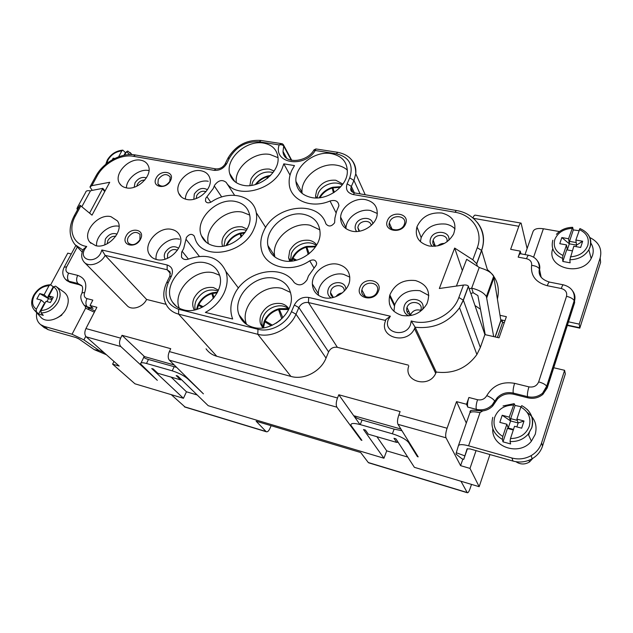 <?xml version="1.0" encoding="UTF-8"?>
<svg xmlns="http://www.w3.org/2000/svg" width="633" height="633" viewBox="0 0 633 633"><rect width="100%" height="100%" fill="white"/><g stroke="black" fill="none" stroke-linecap="round" stroke-linejoin="round"><path stroke-width="0.95" d="M409.994 313.857L409.567 314.609M89.285 308.311L89.055 308.754L88.161 307.915M88.778 309.49L89.055 308.754M79.22 339.106L75.81 337.492L48.132 329.666L43.724 327.221M81.886 206.635L90.448 190.897C87.504 190.375 85.922 190.81 85.716 192.21L77.479 207.292M79.117 206.825L76.949 208.265L77.455 209.871M50.656 284.858L67.763 253.153L71.276 253.983M79.165 284.684L77.954 283.513C76.276 281.424 76.182 278.702 77.669 275.371L68.57 273.124C67.082 276.439 67.185 279.145 68.886 281.234L65.634 279.454L66.861 280.625L70.105 282.397L79.165 284.684L81.744 285.879M103.907 352.526L99.041 350.484L83.92 339.889L72.059 334.232L44.263 326.406L40.647 324.642C37.212 321.849 35.899 317.869 36.714 312.71M72.059 334.232L85.613 308.176L85.186 306.174L83.967 305.035L87.251 306.823L93.067 308.358L90.036 305.486L92.822 300.113L86.99 298.602C84.45 297.676 83.667 295.714 84.624 292.715C87.449 283.75 85.131 277.966 77.669 275.371M62.327 313.96L61.646 315.25L57.287 317.845M85.613 308.176L94.364 312.204M79.212 339.13L94.333 349.685L106.399 354.733M99.041 350.484L94.333 349.685M90.448 190.897L92.189 190.288M89.585 213.115L102.807 188.357L92.26 190.367L89.941 186.98L91.864 185.659L109.723 182.272L92.022 215.165L79.987 205.234L74.267 215.726M105.038 190.976L102.807 188.357M90.392 213.796L89.664 212.989M470.161 412.566L470.082 412.4C469.52 410.358 471.783 409.757 476.871 410.572L482.813 410.896L480.059 412.51L468.586 445.814C462.636 444.271 459.241 444.247 458.387 445.759L456.29 452.753L464.859 455.871L467.059 448.9L470.074 448.932L513.054 461.077C519.725 462.834 526.086 462.058 532.147 458.751C537.275 455.72 540.732 451.511 542.521 446.123L565.332 373.929L564.589 370.305L553.725 367.741L574.637 302.653L574.424 301.276C575.539 297.518 574.938 294.052 572.604 290.895M468.586 445.814L511.883 457.999C518.601 459.764 525.018 458.972 531.127 455.633C536.301 452.579 539.783 448.338 541.587 442.918L564.589 370.305M482.813 410.896C486.777 410.374 490.1 408.696 492.798 405.88L497.562 398.956C502.009 394.509 507.373 392.943 513.656 394.24L527.898 397.833C533.477 399.059 538.469 397.912 542.869 394.391L547.229 387.95L553.725 367.741M529.362 432.655L528.602 435.006M480.059 412.51L478.54 412.447C473.413 411.403 470.477 411.648 469.741 413.183L458.411 445.679M464.859 455.871L463.736 459.4L461.892 458.727L455.997 454.106L456.29 452.753M467.447 448.631L463.736 459.4M502.072 321.817L502.634 320.179M504.192 322.988L502.713 322.181L497.403 337.444M589.79 237.517C598.85 242.067 602.307 248.872 600.179 257.932L600.614 262.284L579.804 328.139L579.219 324.12L568.481 321.817M567.31 325.441L579.804 328.139M485.25 334.675L477.891 295.595L473.207 292.747L471.68 288.134C479.007 289.954 483.913 292.762 486.397 296.568L493.693 336.598M456.417 286.069L466.671 259.301L479.244 267.45L481.349 268.257C487.632 270.204 491.754 272.847 493.708 276.178L500.838 320.425L502.713 322.181M539.007 264.27L539.617 269.5C540.163 266.358 539.466 263.526 537.544 260.994M540.099 275.711L539.909 270.908M574.171 294.511L574.637 302.653M600.179 257.932L579.219 324.12M525.01 254.593L533.089 231.417C534.284 228.853 537.718 227.959 543.383 228.758L559.453 231.559M479.244 267.45L471.68 288.134L469.203 288.893L470.778 293.483L473.207 292.747M462.28 270.331L454.66 248.065L439.334 288.506L463.459 285.064C465.92 284.803 467.565 285.182 468.38 286.211L469.203 288.893M389.532 296.007L394.375 305.866M476.048 450.617L469.987 468.404L460.595 465.659L462.865 459.083M489.942 454.549L479.165 486.69L469.987 468.404M181.394 379.586L180.587 379.855L157.783 373.256L153.233 368.976L151.73 368.548L183.443 398.292L134.971 383.804L112.611 364.149L119.202 366.072L86.199 336.835C84.49 334.833 84.395 332.072 85.93 328.559L96.896 307.29L90.036 305.486M180.587 379.855L176.188 375.583L177.746 376.034L208.225 405.698L383.946 458.229L363.508 429.514L365.383 430.052L368.327 434.206L396.677 442.412L393.987 438.289L395.926 438.843L414.393 467.328L479.165 486.69M466.307 423.034L456.528 401.631L447.08 428.232C445.679 432.592 445.323 435.781 446.02 437.807L460.595 465.659M408.847 441.818L408.594 442.491L417.4 456.638L418.191 456.868L397.983 424.332C397.128 422.298 397.413 419.165 398.845 414.924L400.103 411.577L338.805 394.77L337.508 397.991L169.351 351.584C167.832 355.287 167.84 358.151 169.359 360.169L203.415 393.853L187.89 378.953C184.116 375.678 178.894 372.972 172.216 370.835L146.516 363.484C142.393 362.377 140.415 362.511 140.589 363.88L157.324 380.33L120.8 346.544C119.162 344.534 119.107 341.733 120.634 338.141L85.93 328.559M408.594 442.491C405.935 439.278 400.531 436.374 392.381 433.787L360.264 424.608C353.317 422.828 350.263 423.153 351.101 425.59L361.918 440.354L361.166 440.141L336.898 407.185C335.846 405.152 336.052 402.09 337.508 397.991M361.364 439.611L361.166 440.141M359.987 424.529L338.805 394.77M169.351 351.584L170.736 348.68L122.034 335.324L120.634 338.141M144.451 356.577L122.034 335.324M113.964 361.435L112.611 364.149M504.984 320.702L500.735 319.768M480.455 309.236L474.987 305.533M477.48 266.319L476.649 263.7L472.804 259.767L454.66 248.065M487.078 296.94L486.698 295.73M205.978 262.964C212.364 264.507 216.731 268.163 219.089 273.931C226.78 290.8 202.37 315.614 183.507 309.798C178.688 308.532 175.032 305.968 172.524 302.115C160.869 285.76 185.516 257.275 205.978 262.964M275.244 278.457C284.502 280.87 289.827 286.709 291.212 295.959C293.894 313.533 270.948 332.634 253.327 327.356C246.261 325.409 241.505 321.248 239.068 314.862C231.646 296.901 255.495 273.116 275.244 278.457M331.209 153.605C342.152 155.892 347.525 162.23 347.319 172.627C346.575 187.083 326.842 200.827 311.515 197.543C301.996 195.399 296.798 189.995 295.912 181.347C294.487 166.329 314.704 150.488 331.209 153.605M263.518 143.074C271.976 144.68 276.795 149.372 277.966 157.134C280.221 171.804 259.253 188.879 243.246 185.311C235.935 183.784 231.417 179.851 229.676 173.513C225.324 158.677 246.506 139.735 263.518 143.074M235.484 201.484C243.096 203.13 247.788 207.474 249.552 214.524C253.841 230.372 231.322 250.462 214.152 245.936C207.877 244.457 203.628 241.038 201.405 235.666C194.268 219.825 217.056 197.156 235.484 201.484M303.967 214.381C314.292 216.81 319.673 223.101 320.108 233.237C320.52 249.101 299.433 264.823 283.204 260.701C274.619 258.541 269.523 253.501 267.909 245.572C264.42 229.091 286.195 210.338 303.967 214.381M140.843 160.22C144.332 160.885 146.761 162.634 148.154 165.482C153.313 174.85 137.852 190.707 126.228 187.827C123.134 187.194 120.879 185.675 119.463 183.277C113.418 174.028 128.863 157.49 140.843 160.22M201.144 170.799C205.583 171.678 208.463 174.059 209.768 177.952C213.503 188.017 198.343 202.267 186.782 199.458C182.818 198.62 180.128 196.554 178.696 193.255C173.933 183.238 189.132 168.109 201.144 170.799M110.957 216.668L117.445 220.925C124.661 230.459 108.172 249.267 95.607 245.651L89.839 242.154C81.522 232.881 97.98 213.186 110.957 216.668M171.765 229.423C175.507 230.262 178.158 232.271 179.717 235.452C185.509 246 169.217 263.138 156.66 259.562C153.471 258.794 151.081 257.148 149.499 254.616C142.346 244.275 158.661 225.957 171.765 229.423M338.054 264.301C346.409 266.596 350.294 271.976 349.717 280.435C348.561 291.267 334.707 300.509 323.882 297.668C316.627 295.635 312.789 291.061 312.362 283.972C311.824 272.483 326.288 261.429 338.054 264.301M415.565 280.569C427.338 284.415 431.12 292.161 426.927 303.8C421.182 313.137 412.858 317.022 401.963 315.463C391.534 312.053 387.491 305.217 389.841 294.946C394.723 284.067 403.3 279.272 415.565 280.569M441.905 213.028C453.307 216.249 457.2 223.259 453.584 234.068C448.188 243.207 440.006 247.179 429.047 245.992C418.65 242.993 414.615 236.607 416.949 226.828C421.681 216.692 429.997 212.087 441.905 213.028M365.526 199.632C374.198 201.753 378.043 207.023 377.07 215.442C375.432 225.269 362.408 233.498 352.114 231.211C344.289 229.233 340.451 224.533 340.617 217.119C341.124 206.801 354.551 197.377 365.526 199.632M360.027 287.216C364.11 276.051 383.321 280.11 378.407 291.235C374.269 302.606 354.947 298.238 360.027 287.216M387.467 220.569C391.313 210.021 410.239 213.368 405.587 223.892C401.686 234.629 382.641 231.005 387.467 220.569M126.109 236.054C130.722 226.377 145.788 229.565 140.51 239.203C135.834 249.03 120.721 245.612 126.109 236.054M156.185 178.095C160.56 168.892 175.499 171.535 170.467 180.714C166.036 190.058 151.042 187.202 156.185 178.095M226.171 182.391C236.267 199.371 272.847 190.762 282.017 168.774L283.813 163.836L294.487 165.593L291.758 170.404C289.748 174.787 288.893 179.147 289.194 183.483C289.795 199.846 310.7 209.286 330.022 201.001C335.427 199.569 338.394 201.152 338.916 205.749L336.606 211.232L334.904 218.084L334.612 222.769C331.494 226.661 328.59 227.01 325.9 223.813C318.526 199.229 274.311 205.1 263.637 231.274C260.986 237.106 260.171 242.835 261.207 248.46C263.906 266.857 290.444 274.121 309.719 260.82C313.572 259.095 315.875 259.949 316.65 263.375L316.286 265.029L308.461 275.941L307.084 279.77C303.057 285.404 298.752 286.322 294.171 282.54C281.756 262.798 244.077 271.256 233.988 295.445C230.309 303.658 229.866 311.507 232.667 319L205.377 312.417C213.812 307.773 220.023 301.332 224.019 293.079C227.484 285.364 228.086 278.116 225.823 271.343C219.01 257.204 206.674 253.081 188.816 258.976C185.414 260.123 182.969 259.483 181.473 257.053L181.703 252.084L183.649 248.642L186.434 237.446C189.267 233.886 191.87 233.435 194.252 236.077L195.368 239.424C202.607 260.851 243.404 254.221 253.778 229.296C256.397 223.56 257.227 218.029 256.27 212.696C253.532 195.083 229.059 189.671 211.311 201.935C208.534 203.391 206.572 203.066 205.448 200.977L205.725 198.335L213.218 188.571L214.619 185.216C218.401 180.239 222.254 179.297 226.171 182.391L234.574 195.241M500.03 315.305L506.376 316.69L499.041 337.824L484.894 334.596L470.865 293.451M476.871 410.572L476.364 409.361L467.771 407.098L466.529 404.258L456.528 401.631M467.771 407.098C467.162 404.97 467.542 401.765 468.911 397.484L466.529 404.258M473.381 218.314L518.831 226.282L510.641 249.331L520.279 251.127L518.174 257.133L526.514 258.715C530.256 259.704 531.957 261.92 531.625 265.362C530.549 275.711 535.771 282.5 547.284 285.72L561.273 288.513C565.57 289.779 567.318 292.375 566.519 296.323L538.659 381.897C536.855 385.916 533.611 387.578 528.935 386.874L514.597 383.329C502.222 381.232 492.949 385.331 486.777 395.633C484.696 399.083 481.618 400.452 477.543 399.724L468.911 397.484M232.066 178.728L233.134 178.917M487.363 269.634C496.739 277.191 500.094 286.915 497.451 298.808M484.894 334.596L480.344 347.477L476.894 354.512C466.861 368.279 453.315 374.127 436.248 372.046L435.702 373.351C429.024 388.789 402.976 381.375 408.783 365.977M408.34 365.13L337.381 347.327C333.441 346.742 330.513 348.269 328.598 351.908L326.035 358.096C320.852 371.452 303.88 380.283 290.919 376.413L216.787 356.276C212.197 354.986 208.621 352.502 206.065 348.823M166.068 304.338L146.595 299.449C142.947 307.416 131.237 310.906 126.861 305.383L84.624 262.608M85.186 306.174L94.974 311.025M431.215 361.498L430.076 361.467M518.831 226.282C519.646 224.074 520.397 223.014 521.086 223.101L527.115 248.563M539.807 267.435L539.197 265.061M520.991 223.085L475.248 215.141C474.513 215.03 473.737 215.956 472.914 217.926M83.39 249.275L86.705 246.474C72.874 244.465 67.707 229.336 75.509 215.679L80.889 205.804M146.595 299.449L105.149 255.368L101.858 249.988L100.797 253.002C95.243 264.325 78.326 260.266 84.687 249.275L86.705 246.474M385.632 319.744L390.355 316.207L308.698 297.463C302.329 296.655 297.542 299.172 294.337 305.027L291.449 311.65C286.314 324.175 270.141 332.657 257.971 329.271L178.625 309.284C166.558 304.679 163.156 295.682 168.41 282.278L171.424 276.138C173.616 270.457 172.192 266.738 167.159 264.982L101.858 249.988M436.248 372.046L415.137 327.221L411.228 320.947L410.516 324.65C405.769 338.362 382.459 332.768 388.361 319.523L390.355 316.207M286.749 158.297L283.006 151.406C283.283 164.699 306.894 162.459 313.77 150.266L315.258 150.512L315.938 148.953L337.8 152.324C349.859 154.84 355.841 161.993 355.762 173.782L353.942 180.476L349.725 177.857L347.129 183.807C345.341 189.346 347.327 192.915 353.072 194.513L454.961 212.237C472.558 214.904 483.549 231.654 477.258 247.717L472.804 259.767M226.82 163.456C223.797 168.441 219.548 170.736 214.065 170.332L215.964 168.924C219.77 169.043 222.769 167.484 224.944 164.24L226.82 163.456L229.55 157.902C236.481 146.405 246.411 141.048 259.34 141.832L279.161 144.91C281.266 144.474 282.785 144.878 283.719 146.128L283.806 145.503C283.093 144.245 282.389 143.628 281.693 143.659L279.161 144.91C272.76 163.338 304.267 168.663 315.258 150.512L336.242 153.772C349.258 157.039 353.752 165.071 349.725 177.857M179.297 308.224C172.002 291.346 195.209 267.743 213.717 272.894L219.524 275.22M246.593 324.42L246.546 324.302C239.163 306.538 262.56 283.117 282.033 288.474L290.547 292.47M302.107 193.421L302.028 192.519C300.572 177.644 320.44 162.048 336.709 165.213C340.965 165.917 344.526 167.563 347.382 170.142M351.465 189.386L351.054 190.446M236.362 182.715C233.822 168.141 253.944 151.287 269.943 154.468L278.014 157.68M208.407 243.752C203.739 227.983 225.356 208.122 242.534 212.197L249.655 215.07M274.896 257.014L274.682 255.946C271.169 239.63 292.565 221.17 310.083 225.237L319.887 229.866M126.41 187.859C126.465 178.474 139.323 168.481 148.644 170.53L149.008 170.594M208.257 181.275C198.335 179.115 185.16 189.37 185.414 199.118M119.044 226.274C109.026 224.003 95.464 235.753 96.58 245.833M179.527 239.219C168.805 236.449 154.492 248.761 156.122 259.427M312.362 283.972L318.383 293.704C317.806 282.35 332.024 271.486 343.616 274.366L349.835 277.151M318.383 293.704L318.502 295.389M389.841 294.946L394.675 304.821C399.455 294.1 407.874 289.392 419.94 290.713L428.858 295.532M394.675 304.821L393.932 311.357M416.949 226.828L421.174 237.62C425.811 227.619 433.985 223.109 445.703 224.074C449.517 224.794 452.642 226.416 455.072 228.948M421.174 237.62L420.383 241.687M340.617 217.119L345.99 227.722C346.465 217.507 359.663 208.249 370.479 210.512L377.331 213.495M345.99 227.722L345.95 228.655M377.102 291.781L377.403 290.887C380.037 282.255 365.328 280.047 362.274 288.529L361.862 289.898C359.781 298.262 374.15 300.105 377.102 291.781M404.242 224.588L404.463 223.955C407.248 215.718 392.563 213.756 389.635 221.898L389.319 222.871C386.937 230.903 401.385 232.635 404.242 224.588M139.885 239.796L140.051 234.424C136.253 231.053 132.329 231.994 128.27 237.248C127.241 239.353 127.217 241.205 128.183 242.803C132.028 246 135.929 245.003 139.885 239.796M169.794 181.426L170.19 177.011C166.637 173.181 162.665 173.94 158.274 179.305L157.918 183.887C161.526 187.566 165.49 186.751 169.794 181.426M290.033 175.127L283.813 163.836M528.713 255.289L520.532 253.754C519.828 253.635 519.036 254.767 518.174 257.133M520.912 253.825L520.279 251.127M397.777 441.699L396.677 442.412M218.432 290.167L213.479 287.588C205.25 286.527 198.833 289.938 194.22 297.811C192.25 302.147 192.234 306.095 194.165 309.664L194.347 309.956M288.917 308.904C287.216 306.19 284.708 304.426 281.392 303.603C272.601 302.447 265.923 305.968 261.35 314.174C259.894 317.505 259.625 320.733 260.543 323.867L262.782 327.926M342.864 184.092L335.806 180.247C327.253 179.614 320.884 183.008 316.698 190.454L315.574 195.803L315.867 197.947M274.129 170.997L269.413 169.074C261.389 168.497 255.257 171.788 251.024 178.957L249.853 185.58M247.084 229.162L242.146 226.851C234.02 226.044 227.745 229.391 223.33 236.9C221.827 240.144 221.566 243.222 222.539 246.126L222.571 246.213M316.682 244.963C314.957 242.55 312.496 241.007 309.3 240.334C300.635 239.448 294.108 242.906 289.732 250.715L288.608 257.75L289.7 261.239M134.196 187.21L134.987 182.866C138.129 178.245 141.934 176.575 146.421 177.865M193.848 199.221L194.291 194.038C198.184 188.555 202.576 187.115 207.45 189.71M104.785 244.821L105.347 239.116C108.647 234.25 112.555 232.588 117.065 234.123M165.197 259.134C163.979 257.204 163.955 254.972 165.142 252.448C169.264 246.648 173.766 245.256 178.648 248.263M331.059 297.906C327.886 295.73 326.992 292.715 328.385 288.846C331.526 280.34 346.093 280.672 345.808 289.328M408.799 315.867C404.424 313.762 402.944 310.399 404.345 305.786C408.032 295.025 426.808 298.95 422.464 309.695M432.394 246.356C430.131 244.211 429.53 241.608 430.598 238.562C433.716 229.249 450.751 230.831 448.805 240.35M356.711 231.528C354.994 229.51 354.662 227.152 355.722 224.454C358.531 216.787 372.085 216.193 372.79 223.773M332.001 296.426L332.38 295.714M389.453 303.856L389.588 304.362M408.507 310.692L407.304 312.409M218.061 291.038C209.222 288.165 201.974 291.243 196.325 300.287C194.798 303.563 194.458 306.72 195.288 309.759M288.814 309.133C282.128 302.25 267.268 306.665 263.209 316.658C261.769 319.981 261.5 323.194 262.418 326.311L263.035 327.894M342.121 185.097C335.181 180.041 321.738 184.717 318.217 193.366L317.109 197.931M273.084 172.493C264.523 170.704 257.75 173.814 252.781 181.821L251.657 185.366M246.427 230.349C237.684 227.92 230.626 230.998 225.253 239.583L223.916 246.008M316.302 245.604C309.529 239.527 295.223 244.069 291.417 253.422L290.436 261.2M144.775 180.096C141.681 179.994 139.236 181.378 137.432 184.266L136.799 186.197M205.994 191.672C202.323 190.47 199.245 191.744 196.768 195.478L196.198 198.525M115.728 236.323C112.508 235.935 109.889 237.328 107.871 240.5L107.175 243.768M177.422 250.249C173.703 248.587 170.459 249.79 167.705 253.873L167.413 258.343M344.233 291.14C344.945 284.304 333.48 283.679 331.019 290.365L330.513 292.588C330.513 294.772 331.478 296.386 333.409 297.431L330.513 292.588M420.114 311.602L420.708 310.407C424.165 302.234 409.828 299.1 407.003 307.345L406.972 307.416C405.919 311.539 407.525 314.19 411.782 315.369M446.898 241.877C448.932 234.471 435.607 232.849 433.154 240.136L433.138 240.192C432.323 242.645 432.885 244.678 434.824 246.292M371.199 225.403C370.59 219.714 360.375 220.205 358.254 225.989L357.827 227.587L358.966 231.298M342.216 292.984C339.597 293.237 337.524 294.44 336.004 296.592M434.578 244.061L433.684 245.129M420.739 310.32C416.15 309.11 412.732 310.589 410.485 314.767L410.398 314.997M444.358 243.468C441.826 243.333 439.634 244.132 437.783 245.873M271.201 325.718L264.151 321.35L262.711 327.839M282.848 317.774L279.121 308.698L288.205 308.595M279.644 310.74L278.449 308.88L278.544 309.592L281.812 318.803M265.219 321.714L264.428 320.725L265.14 320.915L272.435 325.18M264.863 321.54L263.494 327.831M288.624 309.521L279.216 309.41M264.428 320.725C267.371 314.846 272.04 310.898 278.449 308.88M278.544 309.592C272.419 311.523 267.957 315.297 265.14 320.915M214.057 297.652L212.443 292.778L217.53 292.169M212.743 294.218L211.802 292.96L211.865 293.641L213.376 298.491M199.142 305.454L198.153 304.378L198.825 304.552L203.201 306.768M202.236 307.258L197.876 304.971L196.475 309.458M217.166 292.881L212.514 293.459M198.153 304.378C201.144 298.736 205.693 294.931 211.802 292.96M211.865 293.641C206.034 295.524 201.682 299.164 198.825 304.552M198.54 305.153L197.251 309.236M267.949 177.889L267.474 176.029L270.615 175.404M267.799 178.015L266.857 176.219L267.348 178.387M269.895 176.132L267.561 176.639M255.344 184.567C258.217 180.595 262.054 177.81 266.857 176.219M266.936 176.821C262.592 178.261 259.055 180.745 256.325 184.274M295.54 260.44L292.042 258.66L291.204 261.144M309.165 253.691L306.586 246.435L315.907 246.221M307.575 249.798L305.929 246.617L308.192 254.458M292.818 258.865L292.304 258.074L293.008 258.232L296.663 260.147M292.747 258.826L291.979 261.065M315.471 246.878L306.696 247.107M292.304 258.074C295.113 252.48 299.654 248.666 305.929 246.617M306.032 247.289C300.034 249.244 295.698 252.899 293.008 258.232M334.295 192.305L332.697 187.257L340.815 186.672M334.153 192.4L332.048 187.447L333.441 192.851M340.253 187.289L332.808 187.89M319.159 197.797C321.936 192.828 326.224 189.378 332.048 187.447M332.151 188.08C326.723 189.876 322.664 193.089 319.989 197.702M398.292 442.491L397.089 442.15M417.638 455.982L417.4 456.638M181.624 379.808L181.141 379.673M171.242 394.644L185.192 407.138M176.654 367.393L148.454 359.489C144.72 358.365 143.24 357.352 144.023 356.45L174.225 364.988M197.187 394.96L186.45 391.787L171.132 377.118M186.45 391.787L183.443 398.292M401.955 430.725L394.137 429.127L362.044 420.035C357.321 418.619 354.773 417.234 354.409 415.881L400.895 429.016M407.739 457.066L386.716 450.862L376.912 436.691M386.716 450.862L383.946 458.229M471.506 484.403L470.074 488.629C468.998 491.619 468.072 492.988 467.289 492.727L460.982 481.254M467.107 492.506L368.287 462.525L360.668 452.516L256.136 421.206L266.24 431.73C267.498 432.133 268.748 431.018 269.974 428.375L271.114 425.692M368.287 462.525L368.865 462.865M488.193 271.106L488.423 270.473M516.868 426.903L518.158 422.963L516.884 419.125L520.856 407.059L521.821 405.713M513.236 405.096C504.192 405.255 498.029 409.274 494.745 417.147C492.569 425.36 495.259 431.785 502.816 436.438L506.867 424.237L508.236 428.027L510.578 420.953L509.241 417.115L514.162 403.688L515.064 405.444L510.681 418.635L510.578 420.953L518.158 422.963L524.013 421.008L516.884 419.125M502.816 436.438L502.373 439.397L502.982 441.842L510.617 443.947L510.04 441.502L510.491 438.534L514.526 426.278L521.671 428.185L524.013 421.008M510.681 418.635L517.296 420.375M515.064 405.444L520.983 406.702M527.107 412.352C534.83 417.946 537.536 425.265 535.233 434.333L531.396 441.193C519.495 456.583 491.184 447.056 492.806 428.763M502.982 441.842L507.437 428.414L508.236 428.027L513.49 429.435M506.867 424.237L499.817 422.361L502.198 415.264L510.578 420.953M507.437 428.414L513.308 429.989M509.241 417.115L502.198 415.264M515.942 461.71C520.381 464.646 524.907 464.733 529.52 461.955L532.828 458.339M52.27 299.053L48.868 295.991L53.734 286.939L55.443 286.108L56.1 286.504L55.443 286.108M52.911 297.85L53.283 297.154L48.868 295.991M49.002 285.72L50.426 284.779L53.259 286.717L47.918 296.64L48.488 298.649L44.128 294.749L49.002 285.72C42.909 286.116 38.051 289.289 34.419 295.223C31.468 301.371 32.101 306.032 36.31 309.221L36.334 311.65L38.55 314.047L43.281 315.353L41.082 312.947L41.058 310.51L45.987 301.348L50.411 302.527L53.283 297.154M47.918 296.64L50.276 297.265M53.259 286.717L53.845 286.749M46.905 301.593L48.488 298.649L51.993 299.575M56.717 286.947L63.909 292.098C68.791 295.88 69.543 301.427 66.172 308.73C61.069 319.119 46.256 323.922 40.678 317.078L34.214 309.948L36.334 311.65M36.31 309.221L41.24 300.089L36.864 298.918L39.752 293.593L48.488 298.649M44.587 303.951L43.962 303.982L44.492 304.125M38.55 314.047L43.962 303.982M44.128 294.749L39.752 293.593M41.24 300.089L44.919 303.326M76.134 337.618L78.658 338.742M124.606 155.164L126.481 151.683L127.993 151.192M123.973 155.291L125.429 152.593L125.991 152.593M118.608 156.834L121.821 150.883L122.826 150.14L125.429 152.593M112.302 159.761L113.172 158.171L114.169 158.764M114.795 158.456L113.172 158.171M576.054 246.625L576.552 245.113L575.856 240.042L579.939 228.56M572.018 228.347C563.441 228.964 557.705 232.699 554.809 239.559C552.981 246.633 555.703 251.934 562.998 255.463L566.503 244.908L567.279 249.924L569.312 243.816L568.553 238.744L572.659 227.31L573.3 229.921L569.502 241.355L569.312 243.816L576.552 245.113L582.669 241.244L575.856 240.042M569.858 259.752L573.822 246.221L580.643 247.456L582.669 241.244M569.502 241.355L576.204 242.55M573.3 229.921L578.942 230.681M590.684 242.819C593.263 246.728 593.865 250.937 592.512 255.471L591.167 258.525C581.513 277.436 545.741 267.878 552.744 248.777M579.907 228.553C588.453 232.264 591.847 238.332 590.091 246.759L588.864 249.75C584.742 256.191 578.404 259.522 569.858 259.744L570.135 262.822L562.832 261.453L562.531 258.383C553.978 254.458 550.75 248.397 552.838 240.208M566.503 244.908L559.77 243.697L561.827 237.557L569.312 243.816M572.303 250.834L566.693 249.829L572.295 250.85M562.832 261.453L566.693 249.829M568.553 238.744L561.827 237.557M562.998 255.463L562.531 258.383M227.524 245.129L226.464 244.773L226.147 245.517M241.687 236.489L240.635 232.976L245.177 232.295M241.149 235.001L240.002 233.158L241.023 237.146M227.382 245.058L226.733 244.211L228.426 244.836M244.686 232.984L240.714 233.617M226.733 244.211C229.589 238.831 234.012 235.144 240.002 233.158M240.081 233.799C234.352 235.705 230.127 239.227 227.397 244.362M44.263 326.406L48.132 329.666M83.92 339.889L85.748 336.337M104.73 191.546L102.586 189.03M541.587 442.918L542.521 446.123M511.883 457.999L513.054 461.077M504.303 322.664L503.148 322.411M567.429 325.093L579.773 327.752M500.838 320.425L495.077 336.914M543.383 228.758L533.603 257.14M494.088 277.357L486.801 297.708M470.691 410.651L470.082 412.4M446.02 437.807L397.983 424.332M336.898 407.185L169.359 360.169M120.8 346.544L86.199 336.835M463.459 285.064L458.862 297.502C452.911 315.012 429.261 326.596 411.228 320.947M91.864 185.659L97.11 176.029C103.859 163.164 120.919 153.874 133.413 156.304L214.065 170.332M447.08 428.232L398.845 414.924M68.57 273.124C65.903 272.111 65.262 270.014 66.655 266.833L77.297 247.005M88.557 308.049L87.251 306.823C85.574 304.766 85.487 302.028 86.99 298.602M547.284 285.72C548.17 283.188 548.938 281.978 549.586 282.104C541.468 279.644 538.066 275.236 539.387 268.883L541.175 277.333M547.229 387.95L546.936 386.755L574.218 300.651C572.984 298.689 570.42 297.241 566.519 296.323M527.898 397.833L527.558 396.662C533.152 397.888 538.153 396.741 542.568 393.212L546.936 386.755L546.69 386.201C545.33 384.413 542.655 382.981 538.659 381.897M513.656 394.24L513.276 393.069C506.978 391.772 501.605 393.346 497.142 397.801L494.784 401.235L495.212 402.382M528.935 386.874C527.629 391.202 527.17 394.47 527.558 396.662L513.276 393.069C512.841 390.877 513.284 387.625 514.597 383.329M477.543 399.724C476.182 404.02 475.787 407.233 476.364 409.361C482.536 410.706 487.869 409.163 492.363 404.74L497.142 397.801L497.562 398.956M487.726 270.845L481.65 250.454L476.72 263.89M477.361 222.492C483.747 230.657 485.171 239.978 481.65 250.454L477.258 247.717M491.675 284.098L491.311 282.864M82.986 250.067L74.987 244.631C68.823 236.56 68.53 227.025 74.108 216.019L75.509 215.679M170.483 273.646L167.167 269.761L105.149 255.368C101.058 263.826 88.509 267.719 84.015 261.983C81.206 258.462 80.937 254.331 83.224 249.576M169.881 276.115L170.111 271.881L167.167 269.761L167.159 264.982M166.859 282.247L169.644 276.581L171.424 276.138M178.625 309.284L178.609 314.134C173.727 312.844 169.961 310.273 167.31 306.419C162.879 299.362 162.649 291.457 166.637 282.706L168.41 282.278M291.449 311.65L295.999 314.205C290.167 328.511 271.684 338.204 257.797 334.295L178.609 314.134L216.787 356.276M290.919 376.413L257.797 334.295L257.971 329.271M328.598 351.908L298.871 307.583L295.999 314.205L326.035 358.096M385.632 320.472L308.429 302.55C304.188 302.004 300.999 303.682 298.871 307.583L294.337 305.027M337.381 347.327L308.429 302.55L308.698 297.463M458.862 297.502L463.372 300.216L459.55 307.788C448.48 322.688 433.676 329.16 415.137 327.221L414.528 328.63C407.066 345.254 378.866 337.737 385.386 321.208L385.639 320.448M468.46 286.377L463.372 300.216L480.344 347.477M454.961 212.237L456.393 210.528C475.755 213.424 488.209 232.058 481.578 250.272L476.649 263.7M456.322 210.512L354.717 192.93L353.072 194.513M351.829 191.562L350.896 188.175L351.362 186.426L347.129 183.807M360.09 193.864L353.942 180.476L351.362 186.426L354.369 192.867M336.242 153.772L337.8 152.324M351.56 159.761C354.891 163.662 356.292 168.338 355.762 173.782L365.233 194.75M283.006 151.406L283.719 146.128L291.315 160.26M227.975 158.084C235.753 145.368 246.767 139.497 261.025 140.471L259.34 141.832M229.55 157.902L227.674 158.701L225.245 163.623M215.853 168.908L135.422 154.99L133.413 156.304M97.11 176.029L95.678 176.457L90.242 186.434M336.02 212.735L330.022 201.001M313.936 267.862L309.719 260.82M188.436 259.119L182.154 251.293M199.332 256.341L185.983 239.25M210.781 202.244L206.944 196.744M221.716 196.974L214.294 185.983M486.777 395.633C490.773 397.318 493.408 399.106 494.674 400.99L492.363 404.74L492.798 405.88M561.273 288.513C562.144 285.958 562.887 284.739 563.505 284.858C571.678 287.168 575.247 292.43 574.218 300.651L546.69 386.201L542.568 393.212L542.869 394.391M526.514 258.715C527.376 256.333 528.151 255.194 528.832 255.313C536.001 257.14 539.514 261.658 539.387 268.883C538.066 266.984 535.478 265.805 531.625 265.362M65.634 279.454C62.453 275.901 61.963 271.826 64.155 267.221L66.655 266.833M81.95 293.119C83.018 288.87 82.82 286.306 81.364 285.42L77.954 283.513L68.886 281.234L70.105 282.397M83.967 305.035C80.755 300.327 80.003 296.553 81.72 293.704C81.752 292.873 82.717 292.541 84.624 292.715M283.806 145.487L283.442 144.735M276.075 323.234L280.403 320.076M184.369 406.742L265.915 431.477M362.044 420.035L360.264 424.608M394.137 429.127L392.381 433.787M174.146 366.768L172.216 370.835M148.454 359.489L146.516 363.484M510.491 438.534C519.74 438.447 525.999 434.373 529.275 426.294C531.309 417.938 528.5 411.521 520.856 407.059M510.04 441.502C517.375 441.881 523.428 439.437 528.215 434.151L531.839 427.686C533.809 420.581 532.171 414.401 526.925 409.155M502.373 439.397C493.503 434.191 490.314 426.84 492.798 417.337M41.058 310.51C47.238 310.154 52.159 306.95 55.823 300.889C58.711 294.661 58.014 290.017 53.734 286.939M41.082 312.947C48.195 312.71 53.884 309.086 58.141 302.076C61.338 295.231 60.657 290.041 56.1 286.504M129.686 154.602L126.481 151.683M131.893 154.61L130.224 152.561M121.821 150.883C115.918 151.54 111.329 154.539 108.053 159.856L106.708 163.528M570.333 256.816C579.092 256.246 584.908 252.456 587.796 245.438C589.497 238.253 586.664 232.968 579.298 229.597M591.167 258.525L588.864 249.75L590.13 246.878C591.562 242.004 590.652 237.604 587.4 233.688M40.647 324.642L44.524 327.894M531.127 455.633L532.147 458.751M500.917 320.678L495.235 336.954M493.708 276.178L486.397 296.568M415.106 327.166L414.528 328.63L435.702 373.351M476.894 354.512L459.55 307.788L463.301 300.042L468.38 286.211M354.717 192.93C351.505 192.139 350.231 190.557 350.896 188.175L352.834 192.297M261.025 140.471L281.614 143.651M95.86 176.132C103.314 162.198 121.441 152.387 135.304 154.966M172.524 302.115L176.219 306.237M239.068 314.862L246.546 324.302M295.912 181.347L302.028 192.519M229.676 173.513L234.906 181.687M201.405 235.666L206.54 242.502M267.909 245.572L274.682 255.946M119.463 183.277L121.275 185.501M178.696 193.255L181.505 197.061M89.839 242.154L90.93 243.309M149.499 254.616L151.706 257.172M238.459 288.062L225.823 271.343M182.652 258.501L181.473 257.053M265.686 227.469L256.27 212.696M206.303 202.188L205.448 200.977M549.586 282.104L563.378 284.834M64.368 266.817L75.818 245.533M291.773 160.355L283.806 145.503M82.211 252.053L76.585 246.269M313.992 149.839L315.938 148.945M365.55 296.79L361.862 289.898M392.025 229.106L389.319 222.871M128.918 243.634L128.183 242.803M158.907 185.184L157.918 183.887M262.418 326.311L260.543 323.867M316.706 197.939L315.574 195.803M290.302 260.44L288.608 257.75M410.453 314.846L406.972 307.416M435.393 246.245L433.138 240.192M359.591 231.195L357.827 227.587M184.741 407.003L266.24 431.73M143.849 357.178L141.048 362.938M368.541 462.77L467.289 492.727M531.396 441.193L528.215 434.151L531.783 427.599C533.991 417.875 530.644 410.548 521.742 405.618M513.996 403.68L503.045 405.951M529.52 461.955L528.951 460.278M33.747 295.192C37.806 288.593 43.273 285.127 50.142 284.771M33.691 295.294C30.819 301.055 30.993 305.945 34.214 309.948M132.17 154.626L127.7 150.986M107.357 159.935C111.02 154.041 116.132 150.773 122.707 150.148M107.27 160.094L105.774 164.279M572.58 227.31C565.997 227.492 560.609 229.834 556.399 234.337"/></g></svg>
